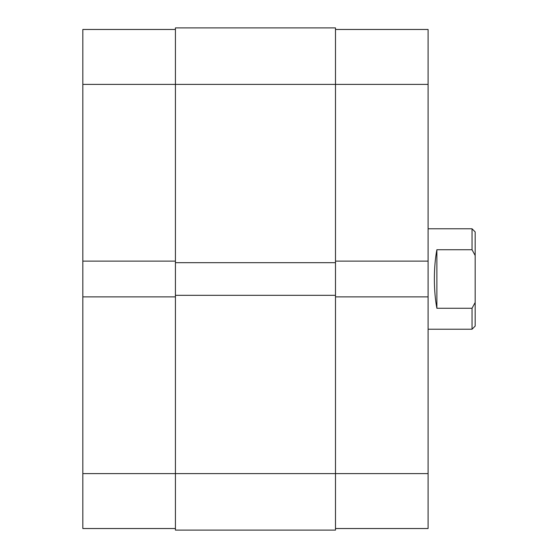 <?xml version="1.0" encoding="UTF-8"?>
<svg xmlns="http://www.w3.org/2000/svg" width="558" height="558" viewBox="0 0 558 558"><rect width="100%" height="100%" fill="white"/><g stroke="black" fill="none" stroke-linecap="round" stroke-linejoin="round"><path stroke-width="0.84" d="M175.421 261.109L82.828 261.109L82.828 84.398L335.498 84.398L335.498 27.9L175.421 27.9L175.421 530.1L335.498 530.1L335.498 473.603L428.091 473.603L428.091 528.531L335.498 528.531M175.421 295.322L335.498 295.322L335.498 473.603L82.828 473.603L82.828 296.891L175.421 296.891M175.421 262.679L335.498 262.679L335.498 295.322M335.498 29.469L428.091 29.469L428.091 84.398L335.498 84.398L335.498 262.679M82.828 84.398L82.828 29.469L175.421 29.469M175.421 528.531L82.828 528.531L82.828 473.603M82.828 261.109L82.828 296.891M428.091 84.398L428.091 261.109L335.498 261.109M335.498 296.891L428.091 296.891L428.091 261.109M428.091 296.891L428.091 473.603M428.091 329.22L472.033 329.22L472.033 308.274L436.879 308.274C435.226 299.5 434.389 289.741 434.368 279C434.389 268.259 435.226 258.5 436.879 249.726L472.033 249.726L472.033 228.78L428.091 228.78M472.033 228.78L475.172 231.919L475.172 255.515L472.033 249.726M472.033 308.274L475.172 302.485L475.172 255.515M475.172 302.485L475.172 326.081L472.033 329.22M436.879 308.274L436.879 249.726"/></g></svg>
